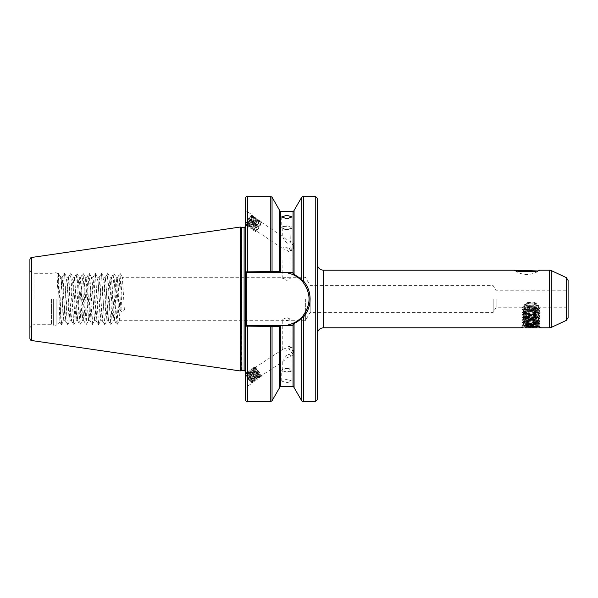 <?xml version="1.0" encoding="UTF-8"?>
<svg xmlns="http://www.w3.org/2000/svg" width="598" height="598" viewBox="0 0 598 598"><rect width="100%" height="100%" fill="white"/><g stroke="black" fill="none" stroke-linecap="round" stroke-linejoin="round"><path stroke-width="0.45" stroke-dasharray="2.99 2.24" d="M290.92 347.647L288.916 348.44L286.868 350.682C285.134 351.377 283.848 351.213 283.033 350.189L283.033 349.187L286.868 347.872L288.916 346.003L290.92 347.647M286.868 320.416L290.979 319.377L286.868 317.605L282.757 319.377L286.868 320.416M283.033 360.489C282.69 361.835 283.968 360.923 286.868 357.754L290.71 356.438L290.71 355.429C289.895 354.412 288.617 354.248 286.868 354.943L283.033 360.489L283.033 361.491L261.087 375.925L260.197 373.608L257.955 370.431L255.391 368.009L254.599 367.897L254.442 369.003C255.077 372.621 260.795 379.782 259.248 376.135L256.273 371.537L253.933 369.258L252.909 369.003L252.76 370.11C253.395 373.728 259.106 380.889 257.566 377.241L254.591 372.651L252.244 370.364L251.227 370.11L251.078 371.216C251.706 374.834 257.424 381.995 255.884 378.347L252.902 373.757L250.562 371.47L249.545 371.216L249.388 372.322C250.024 375.948 255.742 383.109 254.195 379.453L251.22 374.864L248.88 372.584L247.864 372.33L247.707 373.436C248.342 377.054 254.06 384.215 252.513 380.567L249.538 375.97L247.191 373.69L245.995 373.713L246.967 373.556M286.868 368.876A4.111 1.405 180 0 1 290.979 370.282A4.111 1.405 180 0 1 286.868 371.687A4.111 1.405 180 0 1 282.757 370.282A4.111 1.405 180 0 1 286.868 368.876M286.868 368.525A5.143 1.757 180 0 1 292.011 370.282A5.143 1.757 180 0 1 286.868 372.038A5.143 1.757 180 0 1 281.733 370.282A5.143 1.757 180 0 1 286.868 368.525M286.868 382.72L292.011 381.098L286.868 379.199L281.733 381.098L286.868 382.72M252.386 381.778A6.272 1.233 -123.3 0 1 252.386 383.004A6.272 1.233 -123.3 0 1 248.94 379.917A6.272 1.233 -123.3 0 1 245.494 373.757A6.272 1.233 -123.3 0 1 245.344 372.943A6.272 1.233 -123.3 0 1 245.494 372.532A6.272 1.233 -123.3 0 1 248.94 375.626A6.272 1.233 -123.3 0 1 252.386 381.778M245.344 386.413L245.344 372.943L245.344 387.639L252.386 383.004M245.344 372.943L245.494 372.532M288.916 249.56A5.143 1.009 123.3 0 1 293.865 243.64A5.143 1.009 123.3 0 1 293.984 244.096L293.469 249.53L290.92 250.839C291.136 250.031 290.471 249.605 288.916 249.56L286.868 247.318C283.729 246.877 282.45 247.37 283.033 248.813L286.868 250.128L288.916 251.997L290.979 250.622L290.979 278.623L286.868 280.395L282.757 278.623L286.868 277.584L290.979 278.623M282.757 278.623L283.033 248.813L256.101 230.723L255.025 231.172L255.129 230.088L256.101 230.723M290.979 227.718A4.111 1.405 180 0 1 286.868 229.124A4.111 1.405 180 0 1 282.757 227.718A4.111 1.405 180 0 1 286.868 226.313A4.111 1.405 180 0 1 290.979 227.718L290.71 241.562C291.293 243.005 290.015 243.506 286.868 243.057C283.968 239.873 282.69 237.69 283.033 236.509L286.868 240.246L290.71 241.562L293.865 243.64M282.757 227.718L282.757 236.591L260.937 221.97L260.369 225.154L258.448 228.593L256.123 231.112M286.868 229.475A5.143 1.757 180 0 1 281.733 227.718A5.143 1.757 180 0 1 286.868 225.962A5.143 1.757 180 0 1 292.011 227.718A5.143 1.757 180 0 1 286.868 229.475M245.494 225.468A6.272 1.233 123.3 0 1 245.344 225.057L245.494 225.468A6.272 1.233 123.3 0 0 249.971 220.909A6.272 1.233 123.3 0 0 252.386 214.996L245.344 210.361L245.344 225.057A6.272 1.233 123.3 0 1 248.424 218.808A6.272 1.233 123.3 0 1 252.386 214.996M245.344 225.371L245.344 210.361M536.675 270.916L539.508 270.221A20.556 20.556 0 0 1 514.459 270.221M301.841 280.836L302.7 281.785C306.886 286.771 309.009 292.512 309.076 299A26.417 26.417 0 0 0 288.655 273.271C293.297 274.213 297.692 276.739 301.841 280.836L301.698 280.036L297.991 276.739M568.1 317.59L568.1 280.41M566.321 277.614L566.321 320.386M493.178 299L493.178 312.365L493.178 299M496.146 299L496.146 307.223L496.146 299M310.183 299L310.183 312.365L310.183 299M305.376 299L305.376 320.685L305.376 299M29.9 338.498L29.9 259.502M61.25 286.965L61.25 277.315L61.25 280.896L59.897 275.955L58.529 278.653L57.244 288.273L57.954 274.011L59.905 322.03L61.25 286.965L62.214 277.315L65.302 320.685L68.381 277.315L71.468 320.685L74.548 277.315L77.635 320.685L80.715 277.315L83.802 320.685L86.882 277.315L89.969 320.685L93.049 277.315L96.136 320.685L99.216 277.315L102.303 320.685L105.39 277.315L108.47 320.685L111.557 277.315L114.637 320.685L117.724 277.315L119.772 309.846L124.406 309.846L122.351 277.315L305.376 277.315L310.183 285.635L493.178 285.635L496.146 290.778L566.321 290.778L568.1 289.746M51.488 299L51.488 324.699L51.488 299M317.299 399.733L317.299 198.267M271.283 272.583L246.055 272.583L279.378 272.583L280.701 271.238L279.677 271.679L245.344 271.701L245.344 371.769L245.344 311.162L245.344 326.299L279.677 326.321L280.701 326.762L279.378 325.417L247.4 325.417L279.378 325.417M240.202 370.947L240.202 227.053M298.731 320.685L303.478 317.06C307.806 311.879 310.011 305.855 310.1 299C310.026 292.175 307.813 286.15 303.478 280.94L301.698 280.036L301.698 197.243M537.497 326.934L531.099 326.396C525.194 326.8 521.77 327.27 520.821 327.779C521.77 327.27 525.194 326.8 531.099 326.381C536.989 326.8 540.413 327.263 541.377 327.779C540.435 327.27 537.011 326.807 531.099 326.381L523.758 325.962L534.963 325.11C537.43 325.432 538.536 325.775 538.275 326.149L539.052 325.11L522.876 323.929L524.842 322.763L537.385 324.094L524.842 325.424L537.385 326.665L538.275 326.149L537.348 326.62M541.377 327.779L539.546 326.545C540.33 325.992 537.512 325.372 531.099 324.677L533.117 324.49C540.547 324.751 539.874 324.998 531.099 325.23L522.966 325.656L539.546 326.545L539.688 326.119L522.054 325.11L540.114 323.795L522.076 322.516L540.114 321.231L522.076 319.945L540.114 318.659L522.076 317.374L540.144 316.118L522.076 314.802L540.144 313.546L522.054 312.268L540.144 310.982L522.054 309.697L540.144 308.411L522.099 307.17L526.091 305.623L535.292 305.032L537.056 303.62C532.818 302.476 528.684 302.685 524.64 304.24L537.056 303.62M522.144 307.193L524.14 308.351L538.088 309.6L524.11 310.885L538.088 312.163L524.11 313.449L538.088 314.735L524.11 316.021L538.088 317.306L524.11 318.592L538.088 319.878L524.11 321.163L538.088 322.449L524.14 323.772L538.409 324.849L540.114 323.862M525.582 306.012L538.021 307.17L525.358 306.191L524.147 304.838L529.252 303.709L526.031 302.386C529.589 301.541 533.08 301.713 536.511 302.894L526.031 302.386M529.252 303.709L533.939 304.18L528.856 303.881M529.761 324.49L524.14 323.884L538.051 322.599L524.14 321.32L538.088 320.072L524.14 318.749L538.088 317.501L524.14 316.178L538.088 314.929L524.14 313.606L538.088 312.365L524.11 311.08L538.088 309.794L524.11 308.508L538.088 307.223L539.082 306.041L535.292 305.032M524.14 308.351L537.946 307.11M537.692 306.886L538.701 305.608L533.939 304.18M533.513 303.956L536.511 302.894M525.358 306.191L522.099 307.17L539.082 306.041M524.64 304.24L526.091 305.623M538.088 307.223L566.321 307.223L568.1 308.254M246.114 224.527A5.143 1.009 123.3 0 1 245.995 224.078C246.256 222.329 251.526 215.4 252.513 216.431L253.223 216.902L250.248 218.988L247.908 222.15L246.735 224.93C248.021 224.287 249.598 221.888 251.466 217.754A5.143 1.009 123.3 0 1 248.566 222.471A5.143 1.009 123.3 0 1 246.114 224.527L246.735 224.93M252.513 216.431L251.952 219.608L250.031 223.054L247.707 225.573C246.727 225.311 252.999 216.371 254.195 217.537L254.912 218.008L251.93 220.094L249.59 223.256L248.417 226.037C249.052 226.836 254.77 217.53 253.223 216.902M247.707 225.573L248.417 226.037M254.195 217.537L253.634 220.722L251.713 224.16L249.388 226.679C248.409 226.418 254.688 217.485 255.884 218.644L256.594 219.115L253.619 221.2L251.272 224.37L250.106 227.15C250.734 227.943 256.452 218.636 254.912 218.008M249.388 226.679L250.106 227.15M255.884 218.644L255.316 221.828L253.395 225.267L251.078 227.786C250.091 227.524 256.37 218.591 257.566 219.758L258.276 220.221L255.301 222.314L252.961 225.476L251.788 228.257C252.423 229.049 258.134 219.743 256.594 219.115M251.078 227.786L251.788 228.257M257.566 219.758L257.005 222.934L255.084 226.373L252.76 228.892C251.773 228.638 258.052 219.698 259.248 220.864L259.966 221.327L256.983 223.42L254.643 226.582L253.47 229.363C254.105 230.155 259.824 220.849 258.276 220.221M252.76 228.892L253.47 229.363M259.248 220.864L258.687 224.041L256.766 227.487L254.442 230.006L255.152 230.469C255.787 231.269 261.505 221.963 259.966 221.327M254.442 230.006C253.462 229.744 259.741 220.804 260.937 221.97M293.984 244.096A5.143 1.009 123.3 0 1 292.056 248.222A5.143 1.009 123.3 0 1 288.916 251.997M288.916 346.003A5.143 1.009 -123.3 0 1 293.865 353.358A5.143 1.009 -123.3 0 1 293.984 353.904A5.143 1.009 -123.3 0 1 293.865 354.36A5.143 1.009 -123.3 0 1 288.916 348.44M61.25 280.896L63.762 320.685L66.228 281.456L66.916 277.375L69.929 320.685L72.395 281.456L73.083 277.375L76.096 320.685L78.562 281.456L79.25 277.375L82.262 320.685L84.729 281.456L85.424 277.375L88.429 320.685L90.896 281.456L91.591 277.375L94.596 320.685L97.063 281.456L97.758 277.375L100.763 320.685L103.23 281.456L103.925 277.375L106.93 320.685L110.017 277.315L113.097 320.685L116.184 277.315L119.264 320.685L122.351 277.315M250.009 377.189L252.827 382.339L251.466 382.062A5.143 1.009 -123.3 0 1 248.566 379.012A5.143 1.009 -123.3 0 1 246.114 374.483A5.143 1.009 -123.3 0 1 245.995 373.713C246.279 372.681 247.617 373.84 250.009 377.189C252.079 380.672 252.565 382.294 251.466 382.062C249.598 380.38 248.021 377.712 246.735 374.071L246.892 372.965L247.908 373.219L250.248 375.507L253.223 380.096C254.77 383.744 249.052 376.583 248.417 372.965L248.574 371.859L249.59 372.113L251.93 374.393L254.912 378.99C256.452 382.638 250.734 375.477 250.106 371.859L250.256 370.753L251.272 371.007L253.619 373.287L256.594 377.884C258.134 381.531 252.423 374.37 251.788 370.753L251.937 369.646L252.961 369.9L255.301 372.18L258.276 376.77C259.824 380.418 254.105 373.264 253.47 369.639L253.627 368.532L254.643 368.787L256.983 371.074L259.226 374.243L259.898 376.531L260.87 377.061L257.925 373.541L255.01 367.112L255.025 366.574L256.101 367.067L255.129 367.71L255.025 366.574M259.966 375.664C261.505 379.311 255.787 372.15 255.152 368.532L255.129 367.71L255.152 368.532M260.115 376.568L259.405 377.039L259.248 376.135M256.101 367.067L256.123 367.89C256.759 371.515 262.477 378.676 260.937 375.028M253.223 380.096L253.163 380.963L254.128 381.494L251.19 377.973L248.97 373.862L248.29 371.007L249.373 370.812L252.453 373.772L256.191 380.126L255.226 379.909L252.879 376.867L250.652 372.756L249.979 369.9L251.369 369.9L254.135 372.666L257.873 379.012L256.908 378.803L254.561 375.761L252.334 371.642L251.661 368.794L253.051 368.787L255.824 371.552L259.562 377.966L258.59 377.697L256.243 374.647L254.015 370.536L253.343 367.688L254.733 367.68L257.506 370.446L260.152 374.281L261.244 376.8L260.87 377.061M253.38 381.001L252.67 381.472L252.513 380.567M254.912 378.99L254.853 379.857L255.817 380.38M255.062 379.894L254.352 380.358L254.195 379.453M256.594 377.884L256.535 378.751L257.499 379.274M256.751 378.781L256.034 379.252L255.884 378.347M258.276 376.77L258.216 377.644L259.181 378.168M258.433 377.674L257.723 378.145L257.566 377.241M247.4 401.789L247.4 325.417L246.055 325.417L292.377 325.417L293.192 324.288M251.466 217.754L251.437 215.534L250.009 216.79C247.617 219.862 246.279 222.292 245.995 224.078M294.067 210.451L294.067 274.407L294.067 210.601L294.067 274.407L292.377 272.583L279.214 272.583M279.378 272.583L246.376 272.583L246.376 325.417L245.344 326.127M526.382 305.406L535.031 304.853M245.344 271.701L246.055 272.583L245.344 271.701L245.344 198.267M245.344 286.838L245.344 226.231L245.344 286.838L246.376 286.838M279.677 271.589L279.677 210.451M293.424 273.996L293.035 273.495L293.035 211.632M293.035 386.368L293.035 324.505L294.067 323.593L294.067 387.399L294.067 323.593L295.995 322.599M294.067 387.549L294.067 323.675M296.9 322.023L297.894 321.328M245.344 399.733L245.344 326.299L246.055 325.417L245.344 326.299M279.677 387.549L279.677 326.411M297.131 276.134L296.055 275.439M317.299 299L317.299 264.054L317.299 299M119.772 309.846L122.089 311.85L124.406 309.846M57.244 288.273L58.425 273.361L60.832 319.788L61.512 324.639L63.911 278.212L64.591 273.361L66.998 319.788L67.679 324.639L70.078 278.212L70.758 273.361L73.778 324.699L76.245 278.212L76.925 273.361L79.945 324.699L82.412 278.212L83.092 273.361L86.112 324.699L88.586 278.212L89.259 273.361L92.286 324.699L95.366 273.301L98.453 324.699L101.533 273.301L104.62 324.699L107.7 273.301L110.787 324.699L113.867 273.301L116.954 324.699L120.034 273.301L122.089 311.85M302.476 316.469A26.417 26.417 0 0 0 302.7 316.215L301.841 317.164C297.692 321.261 293.297 323.787 288.655 324.729A26.417 26.417 0 0 0 309.076 299C309.002 305.518 306.871 311.252 302.7 316.215L303.478 317.06L303.478 401.789M305.376 312.477A26.417 26.417 0 0 0 288.655 273.271L288.154 272.583M288.655 324.729L288.154 325.417M301.698 400.757L301.841 317.164M303.478 196.211L303.478 280.94L302.7 281.785M272.045 197.243L272.045 271.604L271.432 272.583M245.344 311.162L246.376 311.162M272.045 400.757L272.045 326.396L271.432 325.417M246.226 272.583L245.344 271.873M539.546 326.545L540.114 326.366M538.701 305.608L524.147 304.838M250.009 216.79L251.728 215.377L252.819 216.11L251.855 219.032L249.508 223.129L246.959 226.059L246.608 225.633L247.998 222.733L250.771 218.913L253.417 216.483L254.501 217.216L253.537 220.139L251.19 224.235L248.641 227.165L248.29 226.739L249.687 223.839L252.453 220.019L255.099 217.59L256.198 218.068L255.226 221.245L252.879 225.349L250.33 228.279L249.979 227.853L251.369 224.945L254.135 221.125L256.774 218.704L257.88 219.174L256.908 222.351L254.561 226.455L252.012 229.385L251.661 228.959L253.051 226.059L255.824 222.232L258.456 219.81L259.562 220.281L258.59 223.458L256.243 227.561L253.694 230.492L253.343 230.066L254.733 227.165L257.506 223.338L260.152 220.916L261.251 221.395L260.272 224.571L257.925 228.668L255.705 231.374L255.025 231.172M252.446 382.6L249.508 379.08L247.28 374.968L246.608 372.12L247.998 372.113L250.771 374.879L253.417 378.713L254.509 381.232L254.128 381.494M531.099 307.223L525.545 307.223L531.099 307.223M526.322 317.501L535.868 317.501L526.322 317.501L526.322 327.569L528.714 327.569L525.956 327.779L531.099 327.779L525.956 327.779M531.099 327.196L528.714 327.569L533.483 327.569L531.099 327.196M525.545 327.779L536.645 327.779M524.842 312.575L522.876 311.416L531.099 310.773C538.342 310.482 540.644 310.19 538.006 309.899L539.052 309.899C539.164 309.375 536.511 308.792 531.099 308.134L537.826 308.441L523.549 309.256L539.291 310.168L537.348 311.289L524.842 312.575L537.348 313.86L524.805 315.101L537.385 316.387L524.805 317.673L537.385 318.958L524.805 320.244L537.385 321.522L524.842 322.763M522.899 311.446L539.321 312.702L522.876 313.987L539.321 315.273L522.876 316.559L539.321 317.837L522.876 319.123L539.321 320.408L522.876 321.694L539.321 322.98L522.876 324.266L534.963 325.11M529.978 307.963L537.348 308.635L539.052 309.899L522.876 311.08L539.321 312.365L522.876 313.651L539.321 314.929L522.876 316.215L539.321 317.501L522.876 318.786L539.321 320.072L522.876 321.358L539.321 322.643L522.899 323.892M531.099 327.779L536.234 327.779L531.099 327.779M537.348 308.635L524.805 309.958L537.348 311.289M535.868 317.501L535.868 327.569L533.483 327.569L536.234 327.779M533.483 317.501L533.483 327.569L533.483 317.501M528.714 317.501L528.714 327.569L528.714 317.501M34.011 299L34.011 273.301L34.011 299M56.989 299L56.989 324.953L56.989 299M56.115 299L56.115 325.312L56.115 299M53.947 299L53.947 325.312L53.947 299M53.633 299L53.633 325.275L53.633 299M323.466 327.779L323.466 270.221M551.289 327.398L551.289 270.602M549.555 270.221L549.555 327.779M315.243 401.789L315.243 196.211M244.111 370.536L244.111 227.464M241.898 370.536L241.898 227.464M241.585 370.581L241.585 227.419M31.657 340.531L31.657 257.469M280.701 386.368L280.701 326.762M280.701 271.238L280.701 211.632M247.4 272.583L247.4 196.211M270.266 196.211L270.266 272.583M270.266 325.417L270.266 401.789M290.979 347.378L290.979 319.377M290.979 370.282L290.979 356.004M292.011 381.098L292.011 370.282M281.733 216.902L281.733 227.718M522.218 307.223L496.146 307.223L493.178 312.365L310.183 312.365L305.376 320.685L119.264 320.685M57.954 274.011L56.115 272.688L51.488 273.301L34.011 273.301C31.515 273.062 30.147 271.686 29.9 269.19M59.905 322.03L56.115 325.312L51.488 324.699L34.011 324.699C31.515 324.938 30.147 326.314 29.9 328.81M522.076 325.14L522.966 325.656L520.821 327.779M538.417 324.826L539.785 326.194M290.516 346.855L293.469 348.47L293.984 353.904M63.762 320.685L65.302 320.685M69.929 320.685L71.468 320.685M76.096 320.685L77.635 320.685M82.262 320.685L83.802 320.685M88.429 320.685L89.969 320.685M94.596 320.685L96.136 320.685M100.763 320.685L102.303 320.685M106.93 320.685L108.47 320.685M113.097 320.685L114.637 320.685M116.184 277.315L117.724 277.315M66.841 277.315L68.381 277.315M73.008 277.315L74.548 277.315M79.183 277.315L80.715 277.315M85.35 277.315L86.882 277.315M91.516 277.315L93.049 277.315M97.683 277.315L99.216 277.315M103.85 277.315L105.39 277.315M110.017 277.315L111.557 277.315M290.71 356.438L293.865 354.36M246.174 373.436L246.892 372.965M247.864 372.33L248.574 371.859M249.545 371.216L250.256 370.753M251.227 370.11L251.937 369.646M252.909 369.003L253.627 368.532M254.599 367.897L283.033 349.187M59.897 275.955L61.25 277.315L62.214 277.315M57.909 274.026L58.298 273.361M59.86 322.016L61.385 324.639M62.14 277.375L64.464 273.361M65.227 320.625L67.552 324.639M68.307 277.375L70.631 273.361M71.394 320.625L73.718 324.639M74.473 277.375L76.806 273.361M77.561 320.625L79.885 324.639M80.64 277.375L82.973 273.361M83.727 320.625L86.052 324.639M86.807 277.375L89.139 273.361M89.894 320.625L92.219 324.639M92.982 277.375L95.306 273.361M96.061 320.625L98.386 324.639M99.148 277.375L101.473 273.361M102.228 320.625L104.553 324.639M105.315 277.375L107.64 273.361M108.395 320.625L110.72 324.639M111.482 277.375L113.807 273.361M114.562 320.625L116.887 324.639M117.649 277.375L119.974 273.361M60.062 276.186L58.425 273.361M61.512 324.639L63.837 320.625M64.591 273.361L66.916 277.375M67.679 324.639L70.003 320.625M70.758 273.361L73.083 277.375M73.846 324.639L76.17 320.625M76.925 273.361L79.25 277.375M80.012 324.639L82.337 320.625M83.092 273.361L85.424 277.375M86.179 324.639L88.504 320.625M89.259 273.361L91.591 277.375M92.346 324.639L94.671 320.625M95.426 273.361L97.758 277.375M98.513 324.639L100.838 320.625M101.593 273.361L103.925 277.375M104.68 324.639L107.005 320.625M107.767 273.361L110.092 277.375M110.847 324.639L113.172 320.625M113.934 273.361L116.259 277.375M117.014 324.639L119.338 320.625M120.101 273.361L122.426 277.375M538.051 309.637L540.114 308.441M524.14 310.923L522.076 309.727M538.051 312.208L540.114 311.012M524.14 313.494L522.076 312.298M538.051 314.772L540.114 313.576M524.14 316.058L522.076 314.862M538.051 317.344L540.114 316.148M524.14 318.629L522.076 317.433M538.051 319.915L540.114 318.719M524.14 321.201L522.076 320.005M538.051 322.486L540.114 321.29M524.14 323.772L522.076 322.576M538.065 307.193L540.114 308.381M522.076 325.08L524.14 323.884M540.114 323.795L538.051 322.599M522.076 322.516L524.14 321.32M540.114 321.231L538.051 320.035M522.076 319.945L524.14 318.749M540.114 318.659L538.051 317.463M522.076 317.374L524.14 316.178M540.114 316.088L538.051 314.892M522.076 314.802L524.14 313.606M540.114 313.516L538.051 312.32M522.076 312.238L524.14 311.035M540.114 310.953L538.051 309.757M522.076 309.667L524.14 308.471M292.011 216.902L292.011 227.718M252.715 217.201L252.819 216.11M247.923 225.536L246.959 226.059M254.404 218.307L254.501 217.216M249.605 226.642L248.641 227.165M256.086 219.421L256.183 218.322M251.295 227.748L250.33 228.279M257.768 220.527L257.873 219.436M252.976 228.862L252.012 229.385M259.45 221.634L259.554 220.542M254.658 229.968L253.694 230.492M261.139 222.74L261.236 221.649M256.34 231.075L255.376 231.598M255.099 230.252L255.002 231.344M259.181 221.447L260.145 220.924M253.417 229.146L253.313 230.237M257.491 220.341L258.456 219.81M251.736 228.04L251.631 229.131M255.809 219.227L256.774 218.704M250.046 226.934L249.949 228.025M254.128 218.121L255.092 217.597M248.364 225.82L248.267 226.919M252.446 217.014L253.41 216.491M246.682 224.713L246.578 225.805M281.733 381.098L281.733 370.282M282.757 370.282L282.757 361.409M282.757 349.621L282.757 319.377M246.69 373.75L246.585 372.651M248.372 372.636L248.275 371.545M250.054 371.53L249.957 370.439M251.743 370.424L251.638 369.332M253.425 369.317L253.32 368.219M255.107 368.204L255.01 367.112M261.147 375.708L261.244 376.8M255.391 368.009L254.427 367.486M259.457 376.815L259.562 377.906M253.702 369.123L252.745 368.6M257.775 377.921L257.873 379.012M252.02 370.229L251.055 369.706M256.094 379.027L256.191 380.126M250.338 371.336L249.373 370.812M254.404 380.134L254.509 381.232M248.656 372.442L247.692 371.919M252.722 381.247L252.827 382.339M534.896 307.223L531.099 309.42L527.294 307.223M536.645 307.223L537.841 308.419M525.545 307.223L523.542 309.233L524.842 310.003M539.321 310.13L539.075 309.652M524.7 326.934L523.751 325.985M522.899 311.042L524.842 309.921M539.291 312.328L537.348 311.207M522.899 313.614L524.842 312.485M539.291 314.899L537.348 313.771M522.899 316.185L524.842 315.056M539.291 317.471L537.348 316.342M522.899 318.756L524.842 317.628M539.291 320.042L537.348 318.913M522.899 321.32L524.842 320.199M539.291 322.606L537.348 321.485M539.246 325.155L537.348 324.049M523.758 325.962L524.842 325.334M537.348 308.718L537.826 308.441M537.348 313.86L539.291 312.732M524.842 315.146L522.899 314.017M537.348 316.432L539.291 315.303M524.842 317.717L522.899 316.589M537.348 319.003L539.291 317.874M524.842 320.281L522.899 319.16M537.348 321.567L539.291 320.446M524.842 322.853L522.899 321.731M537.348 324.138L539.291 323.01M524.842 325.424L522.899 324.295"/><path stroke-width="0.9" d="M286.868 218.801L281.733 216.902L286.868 215.28L292.011 216.902L286.868 218.801M541.377 327.779L549.555 327.779L549.555 270.221L539.508 270.221C538.656 272.21 515.214 272.187 514.459 270.221L536.675 270.916M568.1 280.41L568.1 317.59L566.321 320.386L566.321 277.614L568.1 280.41M317.299 198.267L317.299 399.733L315.243 401.789L315.243 196.211L317.299 198.267M288.154 325.417L288.655 324.729C293.297 323.787 297.692 321.261 301.841 317.164L302.7 316.215C311.147 304.718 311.147 293.244 302.7 281.785L301.698 280.036L301.698 197.243L294.067 210.451L294.067 274.325L303.478 280.94C307.806 286.121 310.011 292.145 310.1 299C310.026 305.825 307.813 311.85 303.478 317.06L294.067 323.593L292.377 325.417L279.214 325.417L280.701 326.523L245.344 326.127L245.344 271.873L280.701 271.477L279.214 272.583L292.377 272.583L294.067 274.407L293.035 273.495L293.035 211.632L294.067 210.601M241.585 227.419L241.898 370.536L241.585 227.419L240.202 227.053L240.202 370.947L31.657 340.531C31.178 340.867 30.588 340.187 29.9 338.498L29.9 259.502C30.588 257.813 31.178 257.133 31.657 257.469L31.657 340.531M531.099 326.381C525.194 326.8 521.77 327.27 520.821 327.779C521.77 327.27 525.194 326.8 531.099 326.381C536.989 326.8 540.413 327.263 541.377 327.779C540.435 327.27 537.011 326.807 531.099 326.381M279.677 271.739L279.677 210.451L272.045 197.243L272.045 271.754L271.283 272.583L279.214 272.583L247.4 272.583L247.4 196.211C246.899 195.688 246.212 196.376 245.344 198.267L245.344 271.873L246.376 272.583L246.376 325.417L279.214 325.417M294.067 323.675L294.067 387.549L301.698 400.757L301.841 317.164M295.995 322.599L296.9 322.023M297.894 321.328L298.731 320.685M247.4 401.789L247.4 325.417L246.226 325.417L245.344 326.127L245.344 399.733C246.212 401.624 246.899 402.312 247.4 401.789L270.266 401.789L270.266 325.417M279.677 326.261L279.677 387.549L272.045 400.757L272.045 326.246L271.283 325.417M294.067 274.407L296.055 275.439M297.991 276.739L297.131 276.134M247.4 272.583L246.226 272.583M288.655 324.729A26.417 26.417 0 0 0 302.102 316.88M301.698 400.757L303.478 401.789L303.478 317.06L302.7 316.215A26.417 26.417 0 0 0 305.376 312.477M301.841 280.836C297.692 276.739 293.297 274.213 288.655 273.271L288.154 272.583M302.7 281.785L303.478 280.94L303.478 196.211L315.243 196.211M245.344 311.162L246.376 311.162M245.344 286.838L246.376 286.838M537.497 326.934L536.645 327.779L525.545 327.779L524.7 326.934M514.459 270.221L323.466 270.221L323.466 327.779C319.721 328.145 317.665 330.201 317.299 333.946M566.321 277.614L551.289 270.602L551.289 327.398L549.555 327.779M241.898 227.464L244.111 227.464L244.111 370.536C244.328 370.192 244.739 370.603 245.344 371.769M293.035 324.505L293.035 386.368L294.067 387.399M280.701 326.523L280.701 386.368L293.035 386.368M293.035 211.632L280.701 211.632L280.701 271.477M270.266 272.583L270.266 196.211L247.4 196.211M551.289 270.602L549.555 270.221M31.657 257.469L240.202 227.053M323.466 327.779L520.821 327.779M280.701 211.632L279.677 210.601M272.045 197.243L270.266 196.211M280.701 386.368L279.677 387.399M303.478 401.789L315.243 401.789M303.478 196.211L301.698 197.243M270.266 401.789L272.045 400.757M241.585 370.581L240.202 370.947M241.898 370.536L244.111 370.536M244.111 227.464C244.328 227.808 244.739 227.397 245.344 226.231M566.321 320.386L551.289 327.398M323.466 270.221C319.721 269.855 317.665 267.799 317.299 264.054"/></g></svg>
